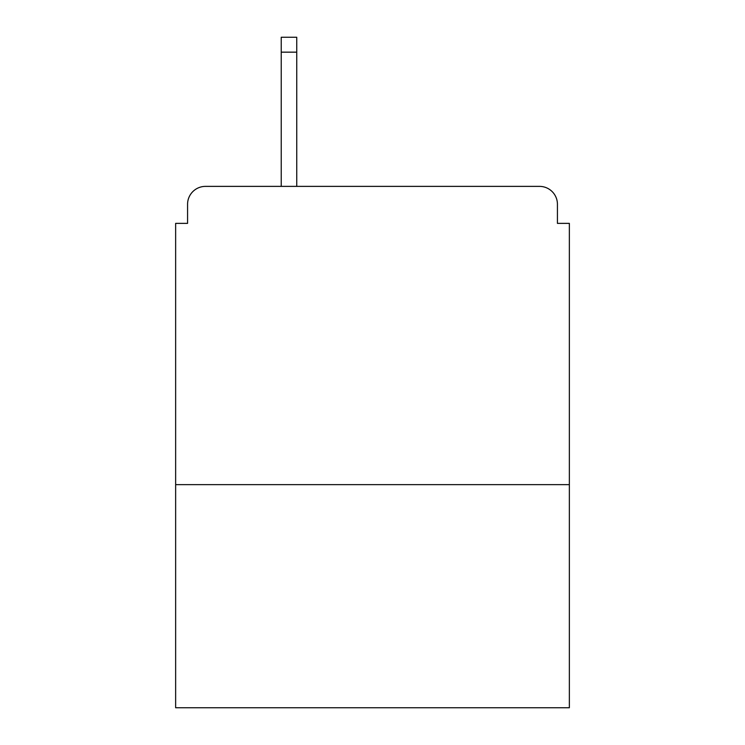 <?xml version="1.0" encoding="UTF-8"?>
<svg xmlns="http://www.w3.org/2000/svg" width="745" height="745" viewBox="0 0 745 745"><rect width="100%" height="100%" fill="white"/><g stroke="black" fill="none" stroke-linecap="round" stroke-linejoin="round"><path stroke-width="1.12" d="M569.357 484.65L569.357 223.37L557.428 223.37L557.428 204.279A17.899 17.899 0 0 0 539.529 186.38L205.471 186.38A17.899 17.899 0 0 0 187.572 204.279L187.572 223.37L175.643 223.37L175.643 707.75L569.357 707.75L569.357 484.65L175.643 484.65M187.572 204.279L187.572 223.37M539.529 186.38L448.853 186.38M281.228 52.159L281.228 37.25L296.743 37.25L296.743 52.159L281.228 52.159L281.228 186.38L205.471 186.38M557.428 223.37L557.428 204.279M296.743 52.159L296.743 186.38"/></g></svg>
